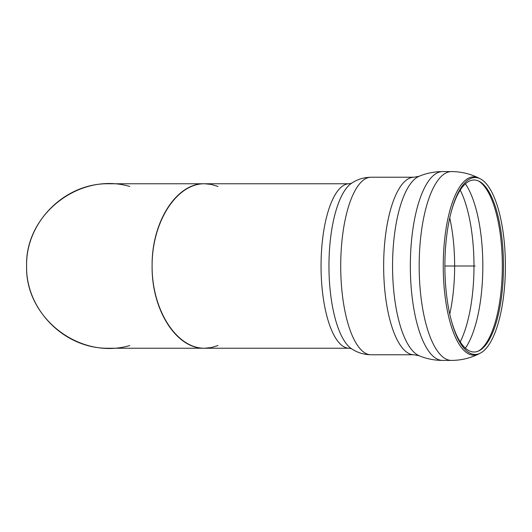 <?xml version="1.0" encoding="UTF-8"?>
<svg xmlns="http://www.w3.org/2000/svg" width="532" height="532" viewBox="0 0 532 532"><rect width="100%" height="100%" fill="white"/><g stroke="black" fill="none" stroke-linecap="round" stroke-linejoin="round"><path stroke-width="0.8" d="M129.755 186.459C79.933 171.75 25.044 214.07 26.6 266C25.044 317.93 79.933 360.25 129.755 345.541M505.4 266A88.458 30.258 90 0 0 480.283 178.825A88.458 30.258 90 0 0 451.528 210.705A88.458 30.258 90 0 0 451.528 321.295A88.458 30.258 90 0 0 480.283 353.175A88.458 30.258 90 0 0 505.4 266M451.322 320.523A86.011 29.42 90 0 0 479.066 350.761A86.011 29.42 90 0 0 503.485 266A86.011 29.42 90 0 0 479.066 181.239A86.011 29.42 90 0 0 451.322 211.477M217.954 186.459L211.33 184.438L204.601 183.759C176.538 182.835 151.52 222.037 152.105 266C151.52 309.963 176.538 349.165 204.601 348.241C176.511 348.566 151.899 310.003 152.105 266C151.899 221.997 176.511 183.434 204.601 183.759L349.178 183.759A82.241 28.13 90 0 0 321.049 266A82.241 28.13 90 0 0 349.178 348.241L204.601 348.241L211.33 347.562L217.954 345.541M204.601 348.241L108.841 348.241C64.884 349.165 25.676 309.963 26.6 266C25.676 222.037 64.884 182.835 108.841 183.759L204.601 183.759M444.892 266L475.143 266M480.283 178.825L478.926 178.14A89.15 30.49 90 0 0 473.746 176.85A89.15 30.49 90 0 0 443.369 273.594A89.15 30.49 90 0 0 478.926 353.86L480.283 353.175M478.926 178.14C470.315 173.818 461.164 171.637 451.469 171.59A94.41 32.292 90 0 0 419.176 265.973A94.41 32.292 90 0 0 451.449 360.41M419.236 176.212C426.664 173.153 434.411 171.617 442.484 171.59L442.651 171.59A94.41 32.292 90 0 0 442.624 171.59A94.41 32.292 90 0 0 410.332 266A94.41 32.292 90 0 0 442.624 360.41A94.41 32.292 90 0 0 442.637 360.41L451.469 360.41C461.164 360.363 470.315 358.182 478.926 353.86M419.229 176.218A90.673 31.016 90 0 0 419.203 176.232A90.673 31.016 90 0 0 392.556 265.98A90.673 31.016 90 0 0 419.183 355.762A90.673 31.016 90 0 0 419.203 355.768L414.016 354.778A88.778 30.364 90 0 1 383.652 266A88.778 30.364 90 0 1 414.016 177.222L419.203 176.232M414.016 177.222L371.083 177.222A88.778 30.364 90 0 0 340.719 266A88.778 30.364 90 0 0 371.083 354.778L414.016 354.778M371.083 177.222C363.822 177.356 357.311 179.357 351.559 183.241A84.867 29.027 90 0 0 328.956 266A84.867 29.027 90 0 0 351.559 348.759L349.178 348.241M449.753 314.093A88.152 30.151 90 0 0 449.753 217.907M460.227 341.89A91.704 31.368 90 0 0 473.985 266A91.704 31.368 90 0 0 460.227 190.11M465.387 348.174A91.704 31.368 90 0 0 482.83 266A91.704 31.368 90 0 0 465.387 183.826M478.388 351.08A86.703 29.652 90 0 0 502.328 266A86.703 29.652 90 0 0 478.388 180.92M442.624 171.59L451.469 171.59M419.236 355.788C426.717 358.867 434.524 360.41 442.651 360.41M371.083 354.778C363.822 354.644 357.311 352.643 351.559 348.759M349.178 183.759L351.566 183.234"/></g></svg>
